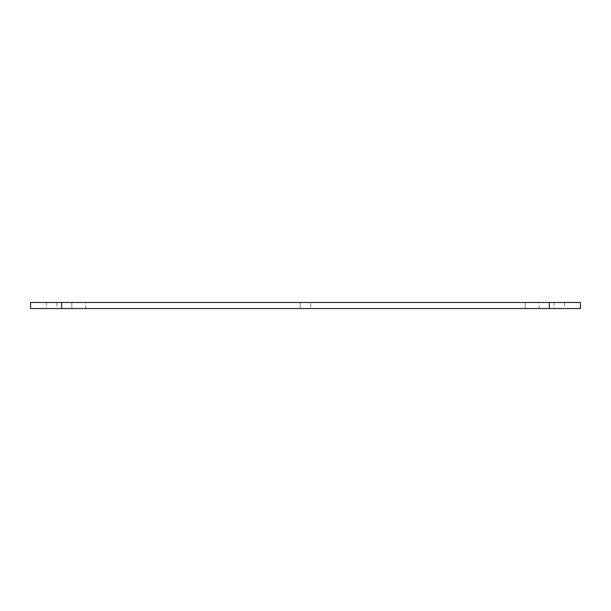 <?xml version="1.0" encoding="UTF-8"?>
<svg xmlns="http://www.w3.org/2000/svg" width="611" height="611" viewBox="0 0 611 611"><rect width="100%" height="100%" fill="white"/><g stroke="black" fill="none" stroke-linecap="round" stroke-linejoin="round"><path stroke-width="0.46" stroke-dasharray="3.06 2.29" d="M56.892 302.468L46.459 302.468L56.892 302.468L56.892 308.532L46.459 308.532L56.892 308.532M564.541 302.468L554.108 302.468L564.541 302.468L564.541 308.532L554.108 308.532L564.541 308.532M310.716 302.468L300.284 302.468L310.716 302.468L300.284 302.468L310.716 302.468L310.716 308.532L300.284 308.532L310.716 308.532L300.284 308.532L310.716 308.532L310.716 302.468M85.777 302.468L71.838 302.468L85.777 302.468L71.838 302.468L85.777 302.468L85.777 308.532L71.838 308.532L85.777 308.532L71.838 308.532L85.777 308.532L85.777 302.468M539.162 302.468L525.223 302.468L539.162 302.468L525.223 302.468L539.162 302.468L539.162 308.532L525.223 308.532L539.162 308.532L525.223 308.532L539.162 308.532L539.162 302.468M549.35 302.468L580.45 302.468L580.45 308.532L549.35 308.532L549.35 302.468L549.35 308.532L549.35 302.468L61.65 302.468L61.65 308.532L61.65 302.468L30.55 302.468L30.55 308.532L61.65 308.532L61.65 302.468M549.35 308.532L61.65 308.532M46.459 302.468L46.459 308.532M554.108 302.468L554.108 308.532M300.284 302.468L300.284 308.532L300.284 302.468M71.838 302.468L71.838 308.532L71.838 302.468M525.223 302.468L525.223 308.532L525.223 302.468"/><path stroke-width="0.92" d="M61.65 308.532L580.45 308.532L580.45 302.468L30.55 302.468L30.55 308.532L61.65 308.532L61.65 302.468M549.35 308.532L549.35 302.468"/></g></svg>

